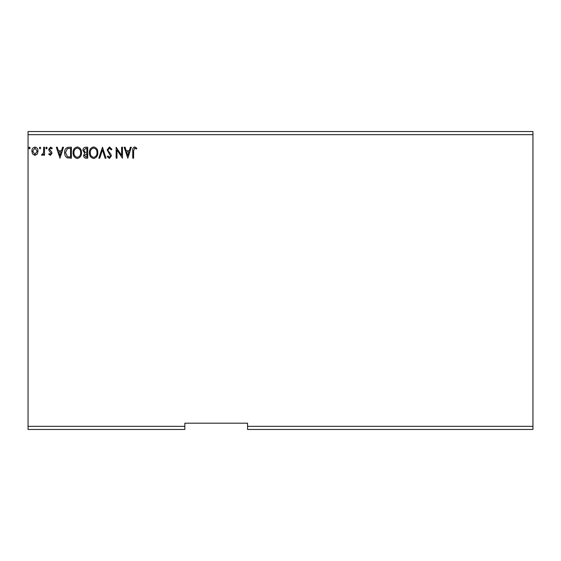 <?xml version="1.0" encoding="UTF-8"?>
<svg xmlns="http://www.w3.org/2000/svg" width="561" height="561" viewBox="0 0 561 561"><rect width="100%" height="100%" fill="white"/><g stroke="black" fill="none" stroke-linecap="round" stroke-linejoin="round"><path stroke-width="0.84" d="M532.95 429.46L247.569 429.46L247.569 426.325L532.95 426.325L532.95 429.46M247.569 426.325L247.569 423.19L184.85 423.19L184.85 429.46L28.05 429.46L28.05 134.675L532.95 134.675L532.95 426.325M532.95 134.675L532.95 131.54L28.05 131.54L28.05 134.675M40.715 147.992L40.013 148.91L39.305 147.992L40.013 147.08L40.715 147.992M47.187 147.992L46.486 148.91L45.778 147.992L46.486 147.08L47.187 147.992M59.992 158.195L56.331 147.22L57.257 147.22L58.379 150.734L61.465 150.734L62.594 147.22L63.512 147.22L59.992 158.195M81.52 152.655C81.583 155.79 80.195 157.732 77.355 158.475C74.452 157.802 73.028 155.881 73.077 152.711C73.028 149.577 74.431 147.648 77.292 146.94C80.153 147.627 81.562 149.535 81.52 152.655M127.817 158.195L124.163 147.22L125.082 147.22L126.211 150.734L129.289 150.734L130.418 147.22L131.337 147.22L127.817 158.195M109.451 146.94L111.919 149.338L111.232 149.892L109.514 148.062L107.978 149.92L108.259 151L110.924 154.247L111.359 155.916L109.395 158.475L107.277 156.617L107.936 155.944L109.402 157.353L110.51 155.958L107.137 149.906L109.451 146.94M97.845 152.655C97.909 155.79 96.52 157.732 93.68 158.475C90.77 157.802 89.346 155.881 89.402 152.711C89.346 149.577 90.756 147.648 93.61 146.94C96.471 147.627 97.887 149.535 97.845 152.655M30.161 147.992L29.46 148.91L28.751 147.992L29.46 147.08L30.161 147.992M184.85 426.325L28.05 426.325M87.712 147.22L87.712 158.195L86.163 158.195C84.494 158.111 83.652 157.206 83.631 155.474L84.662 153.139L82.93 150.334C82.944 148.525 83.806 147.48 85.517 147.22L87.712 147.22M102.488 147.22L106.008 158.195L105.089 158.195L102.418 149.871L99.753 158.195L98.834 158.195L102.488 147.22M133.588 150.895L133.588 158.195L132.747 158.195L132.747 150.783C132.41 148.791 133.076 147.508 134.752 146.94L136.828 148.202L136.4 149.051L134.759 148.062L133.588 150.895M121.625 147.22L122.473 147.22L122.473 158.195L116.983 150.011L116.983 158.195L116.141 158.195L116.141 147.22L121.625 155.383L121.625 147.22M68.842 147.22L71.394 147.22L71.394 158.195L67.117 157.802C65.335 156.561 64.508 154.822 64.634 152.571C64.508 149.401 65.91 147.62 68.842 147.22M50.364 155.383L48.737 154.24L49.228 153.553L50.315 154.394L51.128 153.314L49.01 150.636L48.737 149.394L50.518 147.08L52.257 148.167L51.773 148.91L50.609 148.062L49.578 149.352L51.703 152.038L51.97 153.279L50.364 155.383M44.515 147.22L44.515 155.243L43.667 155.243L43.667 154.058L42.201 155.383L41.556 155.102L41.963 154.254L42.341 154.394L43.541 152.669L43.667 147.22L44.515 147.22M37.222 154.051L34.943 155.383L32.671 154.058L31.851 151.211C31.83 148.931 32.861 147.557 34.943 147.08C37.033 147.557 38.064 148.931 38.043 151.211L37.222 154.051M85.994 157.066L86.871 157.066L86.871 153.553L84.48 155.453L85.994 157.066M86.443 152.424L86.871 152.424L86.871 148.342L85.903 148.342L83.771 150.334L85.104 152.297L86.443 152.424M90.251 152.711C90.209 155.222 91.338 156.771 93.638 157.353C95.931 156.743 97.053 155.18 97.004 152.662C97.039 150.166 95.924 148.63 93.638 148.062C91.324 148.63 90.195 150.18 90.251 152.711M126.569 151.863L127.754 155.544L128.932 151.863L126.569 151.863M73.926 152.711C73.884 155.222 75.013 156.771 77.32 157.353C79.613 156.743 80.728 155.18 80.679 152.662C80.721 150.166 79.599 148.63 77.32 148.062C74.999 148.63 73.87 150.18 73.926 152.711M70.546 157.066L70.546 148.342L67.383 148.623L65.483 152.571L67.565 156.764L70.546 157.066M58.744 151.863L59.922 155.544L61.107 151.863L58.744 151.863M32.692 151.204L34.943 154.394L37.194 151.204L34.943 148.062L32.692 151.204"/></g></svg>
